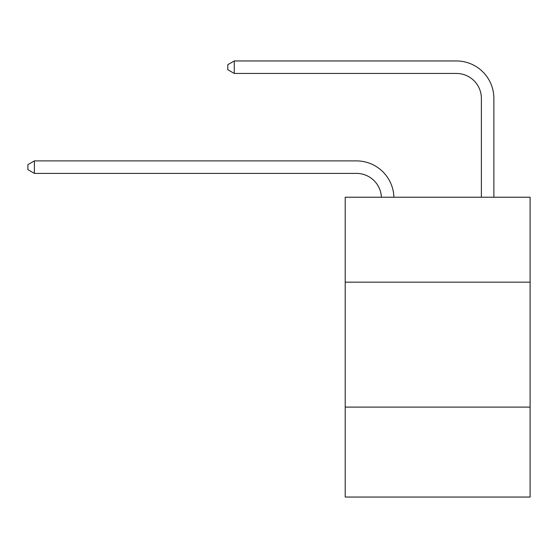 <?xml version="1.0" encoding="UTF-8"?>
<svg xmlns="http://www.w3.org/2000/svg" width="558" height="558" viewBox="0 0 558 558"><rect width="100%" height="100%" fill="white"/><g stroke="black" fill="none" stroke-linecap="round" stroke-linejoin="round"><path stroke-width="0.84" d="M530.1 282.174L530.1 197.225L345.214 197.225L345.214 282.174L530.1 282.174L530.1 497.045L345.214 497.045L345.214 282.174M530.1 407.096L345.214 407.096M356.45 173.392A24.984 24.984 0 0 1 381.414 197.225A24.984 24.984 0 0 0 356.45 173.392A24.984 24.984 0 0 1 381.414 197.225A24.984 24.984 0 0 0 356.45 173.392A24.984 24.984 0 0 1 381.414 197.225A24.984 24.984 0 0 0 356.45 173.392A24.984 24.984 0 0 1 381.414 197.225A24.984 24.984 0 0 0 356.45 173.392A24.984 24.984 0 0 1 381.414 197.225A24.984 24.984 0 0 0 356.45 173.392A24.984 24.984 0 0 1 381.414 197.225A24.984 24.984 0 0 0 356.45 173.392A24.984 24.984 0 0 1 381.414 197.225A24.984 24.984 0 0 0 356.45 173.392A24.984 24.984 0 0 1 381.414 197.225A24.984 24.984 0 0 0 356.45 173.392A24.984 24.984 0 0 1 381.414 197.225A24.984 24.984 0 0 0 356.45 173.392A24.984 24.984 0 0 1 381.414 197.225A24.984 24.984 0 0 0 356.45 173.392A24.984 24.984 0 0 1 381.414 197.225A24.984 24.984 0 0 0 356.45 173.392A24.984 24.984 0 0 1 381.414 197.225A24.984 24.984 0 0 0 356.45 173.392A24.984 24.984 0 0 1 381.414 197.225A24.984 24.984 0 0 0 356.45 173.392A24.984 24.984 0 0 1 381.414 197.225A24.984 24.984 0 0 0 356.45 173.392A24.984 24.984 0 0 1 381.414 197.225A24.984 24.984 0 0 0 356.45 173.392L34.394 173.392L27.9 169.639L27.9 164.645L34.394 160.892L356.45 160.892A37.477 37.477 0 0 1 393.913 197.225M481.38 197.225L481.38 98.431A24.984 24.984 0 0 0 456.395 73.447L234.276 73.447L227.783 69.701L227.783 64.7L234.276 60.955L456.395 60.955A37.477 37.477 0 0 1 493.872 98.431L493.872 197.225M34.394 173.392L34.394 160.892L356.45 160.892M481.38 98.431A24.984 24.984 0 0 0 456.395 73.447A24.984 24.984 0 0 1 481.38 98.431A24.984 24.984 0 0 0 456.395 73.447A24.984 24.984 0 0 1 481.38 98.431A24.984 24.984 0 0 0 456.395 73.447A24.984 24.984 0 0 1 481.38 98.431A24.984 24.984 0 0 0 456.395 73.447A24.984 24.984 0 0 1 481.38 98.431A24.984 24.984 0 0 0 456.395 73.447A24.984 24.984 0 0 1 481.38 98.431A24.984 24.984 0 0 0 456.395 73.447A24.984 24.984 0 0 1 481.38 98.431A24.984 24.984 0 0 0 456.395 73.447A24.984 24.984 0 0 1 481.38 98.431A24.984 24.984 0 0 0 456.395 73.447A24.984 24.984 0 0 1 481.38 98.431A24.984 24.984 0 0 0 456.395 73.447A24.984 24.984 0 0 1 481.38 98.431A24.984 24.984 0 0 0 456.395 73.447A24.984 24.984 0 0 1 481.38 98.431A24.984 24.984 0 0 0 456.395 73.447A24.984 24.984 0 0 1 481.38 98.431A24.984 24.984 0 0 0 456.395 73.447A24.984 24.984 0 0 1 481.38 98.431A24.984 24.984 0 0 0 456.395 73.447A24.984 24.984 0 0 1 481.38 98.431A24.984 24.984 0 0 0 456.395 73.447A24.984 24.984 0 0 1 481.38 98.431A24.984 24.984 0 0 0 456.395 73.447M234.276 73.447L234.276 60.955L456.395 60.955"/></g></svg>
